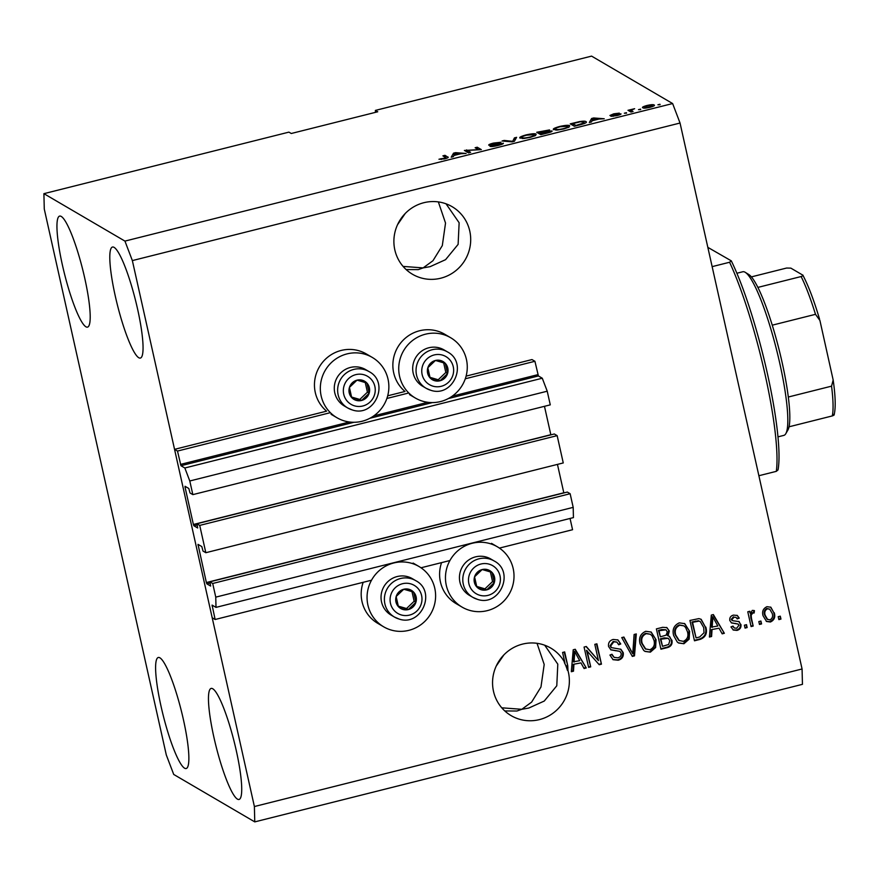 <?xml version="1.0" encoding="UTF-8"?>
<svg xmlns="http://www.w3.org/2000/svg" width="878" height="878" viewBox="0 0 878 878"><rect width="100%" height="100%" fill="white"/><g stroke="black" fill="none" stroke-linecap="round" stroke-linejoin="round"><path stroke-width="1.32" d="M210.654 586.065L209.886 581.84L212.706 583.486L215.758 597.139L215.999 607.378L212.092 605.107L215.132 619.495L371.526 580.215M421.012 567.781L449.931 560.526M499.417 548.091L572.566 529.719L570.052 518.459M215.132 619.495L212.202 617.772L174.546 449.349L326.605 411.156A34.944 34.044 120.3 0 1 315.29 392.532A34.944 34.044 120.3 0 1 328.657 356.457A34.944 34.044 120.3 0 1 366.378 353.977L372.25 357.412A34.944 34.044 120.3 0 0 334.529 359.903A34.944 34.044 120.3 0 0 321.161 395.967A34.944 34.044 120.3 0 0 336.943 417.73A34.944 34.044 120.3 0 0 374.665 415.239A34.944 34.044 120.3 0 0 388.032 379.175A34.944 34.044 120.3 0 0 372.25 357.412M215.999 607.378L573.433 517.603L573.191 507.363L215.758 597.139M212.706 583.486L570.14 493.721L573.191 507.363M209.886 581.84L567.32 492.064L570.14 493.721M205.825 552.712L199.723 525.406L557.157 435.642L563.259 462.936L205.825 552.712L203.005 551.055L201.797 546.566L198 544.36L206.374 582.553L206.868 583.859L210.621 586.054M563.841 492.942L557.453 464.396M174.546 449.349L177.488 451.062L180.967 465.724L184.841 467.985L189.791 480.979L192.842 494.632L190.021 492.975L188.814 488.486L185.049 486.28L185.082 487.312L193.39 524.484L193.884 525.779L197.671 527.985L196.902 523.76L554.336 433.984L557.157 435.642M196.902 523.76L199.723 525.406M550.857 434.862L544.47 406.316M192.842 494.632L550.276 404.857L547.224 391.204L189.791 480.979M184.841 467.985L542.275 378.22L547.224 391.204M448.307 398.579L538.401 375.949L542.275 378.22M538.401 375.949L534.921 361.286L465.285 378.78M177.488 451.062L330.358 412.671M386.88 398.469L408.764 392.982M466.097 376.124L531.98 359.574L534.921 361.286M387.692 395.813L405.01 391.467A34.944 34.044 -59.7 0 1 393.695 372.832A34.944 34.044 -59.7 0 1 407.063 336.768A34.944 34.044 -59.7 0 1 444.784 334.277L450.655 337.723A34.944 34.044 -59.7 0 1 466.437 359.475A34.944 34.044 -59.7 0 1 453.07 395.55A34.944 34.044 -59.7 0 1 415.349 398.03A34.944 34.044 -59.7 0 1 399.567 376.278A34.944 34.044 -59.7 0 1 412.934 340.203A34.944 34.044 -59.7 0 1 450.655 337.723M406.141 269.557L418.29 269.623L423.119 267.9L403.101 266.407M423.854 202.708A39.159 38.149 120.3 0 0 394.376 235.15A39.159 38.149 120.3 0 0 412.506 274.265A39.159 38.149 120.3 0 0 440.734 278.216A39.159 38.149 120.3 0 0 470.213 245.774A39.159 38.149 120.3 0 0 452.082 206.659A39.159 38.149 120.3 0 0 423.854 202.708M504.806 710.95L516.955 711.015L521.784 709.303L501.766 707.811M522.52 644.112A39.159 38.149 120.3 0 0 493.041 676.554A39.159 38.149 120.3 0 0 511.172 715.658A39.159 38.149 120.3 0 0 539.399 719.609A39.159 38.149 120.3 0 0 567.978 670.627L567.397 670.287A39.159 38.149 120.3 0 0 564.324 662.539L564.916 662.879A39.159 38.149 120.3 0 0 550.747 648.063A39.159 38.149 120.3 0 0 522.52 644.112M184.567 768.184A57.235 9.351 75.9 0 1 162.09 710.873A57.235 9.351 75.9 0 1 158.292 657.49A57.235 9.351 75.9 0 1 159.906 657.831A57.235 9.351 75.9 0 1 182.383 715.142A57.235 9.351 75.9 0 1 186.18 768.524A57.235 9.351 75.9 0 1 184.567 768.184M85.901 326.781A57.235 9.351 75.9 0 1 63.425 269.469A57.235 9.351 75.9 0 1 59.627 216.098A57.235 9.351 75.9 0 1 61.24 216.438A57.235 9.351 75.9 0 1 83.717 273.738A57.235 9.351 75.9 0 1 87.515 327.121A57.235 9.351 75.9 0 1 85.901 326.781M138.757 357.719A57.235 9.351 75.9 0 1 116.28 300.408A57.235 9.351 75.9 0 1 112.483 247.036A57.235 9.351 75.9 0 1 114.096 247.366A57.235 9.351 75.9 0 1 136.573 304.677A57.235 9.351 75.9 0 1 140.37 358.059A57.235 9.351 75.9 0 1 138.757 357.719M237.422 799.123A57.235 9.351 75.9 0 1 214.945 741.811A57.235 9.351 75.9 0 1 211.148 688.429A57.235 9.351 75.9 0 1 212.761 688.769A57.235 9.351 75.9 0 1 235.238 746.08A57.235 9.351 75.9 0 1 239.035 799.463A57.235 9.351 75.9 0 1 237.422 799.123M383.675 626.815A34.944 34.044 -59.7 0 1 367.893 605.052A34.944 34.044 -59.7 0 1 381.261 568.977A34.944 34.044 -59.7 0 1 418.982 566.497A34.944 34.044 -59.7 0 1 434.775 588.249A34.944 34.044 -59.7 0 1 421.407 624.324A34.944 34.044 -59.7 0 1 383.675 626.815L377.803 623.369A34.944 34.044 -59.7 0 1 362.021 601.617A34.944 34.044 -59.7 0 1 363.174 582.312M441.579 562.622A34.944 34.044 120.3 0 0 440.427 581.916A34.944 34.044 120.3 0 0 456.209 603.68L462.08 607.115A34.944 34.044 120.3 0 0 499.812 604.635A34.944 34.044 120.3 0 0 513.18 568.56A34.944 34.044 120.3 0 0 497.387 546.807A34.944 34.044 120.3 0 0 459.666 549.288A34.944 34.044 120.3 0 0 446.298 585.363A34.944 34.044 120.3 0 0 462.08 607.115M537.029 643.311L544.195 664.459L540.969 687.013L531.618 702.126L521.784 709.303L528.808 708.041L544.239 701.061L556.784 685.784L557.804 664.163L544.711 645.22M438.363 201.918L445.53 223.067L442.303 245.62L432.953 260.733L423.119 267.9L430.143 266.649L445.574 259.668L458.118 244.38L459.139 222.76L446.046 203.828M496.202 666.106L503.917 654.856M397.536 224.702L405.252 213.464M166.304 754.97L44.273 209.019L43.9 193.665L288.917 132.128L291.266 133.5L377.738 111.78L375.389 110.408L591.585 56.115L672.625 103.549L680.044 123.03L802.075 668.981L802.448 684.335L254.763 821.885L173.723 774.451L166.304 754.97M564.916 662.879L562.578 652.453L564.675 651.926L567.759 665.722L567.978 670.627M587.086 650.675L590.707 666.852L588.611 667.379L584.068 647.053L586.295 646.493L598.434 660.563L594.812 644.353L596.908 643.826L601.452 664.152L599.213 664.723L586.504 650.335L590.707 666.852M616.861 642.081L613.195 641.478L610.1 645.681L611.22 647.58L620.9 649.292L623.248 652.705C623.731 656.634 622.052 659.148 618.211 660.223L613.096 659.696L609.936 655.054L611.966 654.264L614.117 657.359L617.86 657.809C620.296 657.216 621.394 655.712 621.163 653.298L619.835 651.355L610.945 649.885L608.575 646.504C608.081 642.85 609.617 640.501 613.184 639.458L617.969 639.952L620.746 643.98L618.705 644.77L616.861 642.081L613.788 641.818L610.682 646.021L611.406 647.69M636.298 633.938L634.487 655.866L632.325 656.404L621.745 637.593L623.896 637.055L632.764 653.781L634.114 634.487L636.298 633.938M650.379 652.145L645.067 651.432L643.717 650.455L640.117 643.991C638.525 638.01 640.391 633.773 645.736 631.293L651.191 632.061L656.053 639.733L655.625 647.547L650.379 652.145L644.77 651.256M683.929 643.728L678.606 643.014L677.267 642.027L673.656 635.573C672.065 629.581 673.942 625.345 679.276 622.864L684.73 623.632L689.592 631.304L689.164 639.129L683.929 643.728L678.321 642.839M712.003 629.976L711.597 636.495L709.413 637.044L711.312 615.094L713.364 614.578L724.35 633.29L722.177 633.839L719.049 628.209L711.41 629.636L711.015 636.155L711.597 636.495M780.301 616.169L780.959 619.078L778.863 619.605L778.204 616.696L780.301 616.169M43.9 193.665L124.939 241.099L132.358 260.59L680.044 123.03M132.358 260.59L254.39 806.531L802.075 668.981M774.286 612.778C775.548 617.113 774.253 620.197 770.401 622.008L766.538 621.47L763.059 615.763C761.863 611.483 763.169 608.465 766.977 606.687L770.862 607.236L773.705 612.438C774.956 616.773 773.661 619.846 769.808 621.657L770.401 622.008M760.919 621.042L761.566 623.94L759.47 624.467L758.822 621.569L760.919 621.042M751.469 618.386L753.181 626.047L751.085 626.574L747.782 611.79L749.878 611.264L750.405 613.623L752.292 610.386L754.443 610.671L754.136 612.987L752.655 613.074L751.162 615.269L751.469 618.386L750.877 618.046L753.181 626.047M746.498 624.664L747.145 627.561L745.049 628.088L744.401 625.191L746.498 624.664M740.9 624.379C741.361 627.496 740.066 629.504 737.015 630.393L733.317 630.042L730.946 626.892L732.987 626.102L734.381 628.022L736.686 628.242L738.892 625.268L738.113 624.049L731.528 622.952L729.794 620.483C729.453 617.64 730.683 615.851 733.503 615.105L737.311 615.467L739.232 618.123L737.191 618.913L736.038 617.355L734.052 617.19L731.824 619.659L732.757 620.724L739.122 621.591L740.319 624.028C740.769 627.155 739.474 629.164 736.422 630.042L737.015 630.393M731.868 620.23L732.757 620.724M705.813 627.101C707.514 633.027 705.725 637.088 700.424 639.294L694.476 640.797L689.932 620.461L698.921 618.606L701.171 619.33L705.221 626.749C706.933 632.676 705.133 636.748 699.843 638.954L700.424 639.294M671.922 640.161C672.636 644.145 671.044 646.647 667.148 647.657L660.936 649.215L656.393 628.889L662.649 627.32L666.896 627.594L669.332 631.041L668.026 635.87L669.486 636.374L671.33 639.81C672.043 643.804 670.452 646.307 666.556 647.316L660.838 648.754M573.905 664.668L573.499 671.176L571.315 671.725L573.213 649.775L575.255 649.27L586.252 667.971L584.079 668.52L580.951 662.89L573.312 664.317L572.906 670.836L573.499 671.176M124.939 241.099L672.625 103.549M467.315 150.412L470.597 152.322L468.501 152.849L464.385 150.445L478.4 149.666L475.13 147.745L477.226 147.219L481.331 149.622L467.315 150.412L467.765 152.432M503.324 143.498L503.248 143.169C503.654 143.718 501.931 144.475 498.089 145.463C493.798 146.494 491.087 146.791 489.957 146.341L497.793 145.133L501.173 143.696L488.783 145.21C488.366 144.716 489.935 144.003 493.513 143.081L500.932 142.247L494.062 143.344L490.89 144.694L491.965 144.771L503.39 143.312M501.404 144.497L501.173 143.696M490.967 145.287L490.813 144.607L491.021 145.287M516.615 137.33L514.365 141.325L512.203 141.874L502.062 140.985L504.213 140.436L512.697 141.347L514.431 137.879L516.615 137.33M520.215 138.186C518.744 137.528 520.698 136.441 526.054 134.916C531.739 133.665 535.108 133.401 536.151 134.147L535.569 135.519L530.257 137.385L523.672 138.504L519.831 137.769M553.755 129.768C552.295 129.11 554.237 128.012 559.593 126.487C565.278 125.236 568.648 124.983 569.69 125.719L569.109 127.101L563.808 128.956L557.212 130.076L553.37 129.351M640.6 109.135L638.504 109.662L640.699 109.596M654.231 105.678L654.077 104.965C655.24 105.415 653.89 106.194 650.016 107.303C645.89 108.213 643.497 108.378 642.839 107.818C641.73 107.357 643.091 106.589 646.921 105.492C651.004 104.592 653.386 104.416 654.077 104.965L654.384 105.294M447.945 157.678L447.78 156.953C448.965 157.305 447.901 157.952 444.597 158.896L438.967 159.236L445.991 157.886L442.896 155.845L444.992 155.318L448.12 157.305M446.123 158.468L445.717 157.491M592.013 120.802L591.487 121.965L589.303 122.514L591.629 118.486L593.682 117.97L604.24 118.76L599.07 119.035L592.013 120.802M620.955 114.118L620.878 113.811C621.273 114.239 619.945 114.842 616.894 115.622L610.923 116.324L618.858 114.381L609.903 115.501L613.711 113.833L619.341 113.13L611.944 114.941L621.009 113.953M619.034 115.018L618.858 114.381M612.043 115.49L611.911 114.897L612.065 115.479M626.442 112.691L624.346 113.218L626.552 113.152M631.787 111.835L631.512 110.617L633.06 111.517L630.964 112.044L627.979 110.299L634.629 108.707L631.271 110.156M659.993 104.262L657.896 104.789L660.091 104.734M586.12 122.547L585.911 121.625C587.492 122.24 585.626 123.293 580.314 124.764L574.366 126.256L570.25 123.853L579.228 121.669C583.135 121.043 585.363 121.032 585.911 121.625L586.306 122.042M552.021 131.294L551.933 130.888C552.558 131.393 550.923 132.139 547.027 133.127L540.826 134.685L536.71 132.282L549.54 129.922L548.146 130.998L552.097 131.074M453.915 155.483L453.377 156.646L451.204 157.195L453.531 153.167L455.572 152.651L466.141 153.441L460.961 153.716L453.915 155.483M375.389 110.408L375.433 112.362M254.39 806.531L254.763 821.885M441.195 159.511L441.008 158.688M445.442 157.338L444.992 155.318M592.145 120.769L591.629 118.486M593.813 118.563L593.682 117.97M592.924 119.167L592.222 120.352L597.896 118.925L593.089 118.475L592.924 119.167M613.107 116.357L612.976 115.764M630.525 111.791L630.075 109.772M630.997 112.044L630.547 110.046M647.295 105.755C644.88 106.49 644.09 107.006 644.935 107.292L649.643 107.039C652.058 106.304 652.848 105.799 652.003 105.514L647.295 105.755M644.935 108.126L644.693 107.028L645.121 108.126M652.431 106.589L652.003 105.514M584.166 123.633L583.804 122.141L579.228 121.669M573.279 125.631L572.829 123.611L575.979 125.455L584.013 122.931L583.804 122.141M579.304 122.053L572.829 123.611M560.098 126.761C556.004 127.936 554.589 128.77 555.862 129.242C556.608 129.79 559.088 129.604 563.303 128.682C567.309 127.529 568.735 126.717 567.583 126.234L560.098 126.761M555.796 130.12L555.511 128.857L556.059 130.12M568.11 127.584L567.583 126.234M539.29 132.029L540.519 132.754L547.51 130.493L539.29 132.029L539.74 134.049M540.936 134.652L540.519 132.754M547.784 131.415L547.51 130.493M540.991 133.039L542.439 133.873L549.837 131.415L540.991 133.039L541.331 134.553M550.111 132.26L549.837 131.415M526.548 135.19C522.454 136.364 521.049 137.188 522.322 137.659C523.068 138.219 525.549 138.033 529.763 137.111C533.769 135.958 535.185 135.146 534.043 134.663L526.548 135.19M522.245 138.548L521.971 137.286L522.509 138.548M534.57 136.013L534.043 134.663M504.378 141.182L504.213 140.436M514.969 140.26L514.431 137.879M492.163 146.527L491.998 145.781M467.096 152.037L466.613 149.886M477.676 149.238L477.226 147.219M454.047 155.45L453.531 153.167M455.715 153.255L455.572 152.651M454.826 153.859L454.124 155.033L459.798 153.606L454.991 153.167L454.826 153.859M779.818 616.29L780.959 619.078M780.366 618.727L778.753 619.133M769.808 621.657L766.242 621.295M770.566 607.071L773.705 612.438M769.699 609.156L766.812 608.476C764.409 609.881 763.662 612.021 764.562 614.885L767.065 619.188L769.984 619.879C772.377 618.463 773.123 616.323 772.223 613.448L769.699 609.156L767.394 608.816C765.001 610.221 764.244 612.361 765.155 615.226L767.646 619.528M766.812 608.476L767.394 608.816M764.562 614.885L765.155 615.226M760.436 621.163L761.566 623.94M760.974 623.6L759.36 624.006M752.589 625.707L750.975 626.113M749.384 611.384L750.405 613.623M753.84 610.451L753.543 612.646L754.136 612.987M753.543 612.646L752.062 612.734L752.655 613.074M752.062 612.734L750.569 614.929L751.162 615.269M750.569 614.929L750.877 618.046M746.015 624.785L747.145 627.561M746.563 627.221L744.95 627.627M736.422 630.042L733.02 629.855M732.603 626.255L734.381 628.022M731.242 622.765L738.113 624.049M737.004 615.302L739.232 618.123M738.639 617.783L736.982 618.419M736.038 617.355L734.052 617.19M733.459 616.85L731.231 619.319L731.824 619.659M731.231 619.319L732.175 620.384M738.815 621.437L740.319 624.028M711.015 636.155L709.457 636.539M713.024 614.666L724.35 633.29M723.768 632.95L721.935 633.411M711.41 629.636L719.049 628.209M712.815 616.96L712.223 616.608L711.575 627.09L717.831 626.003L712.815 616.96L712.157 627.43M712.146 620.691L712.738 621.042M699.843 638.954L694.377 640.325M700.874 619.166L705.221 626.749M700.238 621.558L698.46 620.768L691.974 621.975L696.045 637.889L699.645 636.989L704.013 632.764L703.706 627.594L700.238 621.558L699.053 621.108L692.566 622.315L696.045 637.889M691.974 621.975L692.566 622.315M695.519 621.086L696.1 621.426M698.46 620.768L699.053 621.108M684.434 623.468L689.592 631.304M689 630.964L688.582 638.778L689.164 639.129M688.582 638.778L683.336 643.376M683.852 625.827L679.232 624.895C675.16 626.848 673.81 630.119 675.182 634.728L678.793 640.435L683.38 641.346C687.353 639.458 688.725 636.265 687.485 631.776L685.575 627.397L683.852 625.827L679.824 625.235C675.742 627.188 674.392 630.47 675.764 635.079L679.385 640.775M679.232 624.895L679.824 625.235M675.182 634.728L675.764 635.079M666.589 627.43L669.332 631.041M668.74 630.7L667.445 635.518L668.026 635.87M669.179 636.221L671.33 639.81M668.235 638.284L664.185 637.878L660.322 638.844L662.506 646.318L668.63 644.507L669.826 640.699L668.235 638.284L660.904 639.184L662.506 646.318M665.941 629.789L661.869 629.537L658.434 630.393L660.377 636.813L666.095 635.167L667.302 631.897L665.941 629.789L659.016 630.744L660.377 636.813M658.434 630.393L659.016 630.744M660.322 638.844L660.904 639.184M650.894 631.897L656.053 639.733M655.46 639.393L655.043 647.207L655.625 647.547M655.043 647.207L649.797 651.805M650.313 634.256L645.692 633.312C641.62 635.266 640.26 638.547 641.631 643.157L645.253 648.853L649.83 649.775C653.814 647.876 655.186 644.682 653.934 640.194L652.036 635.826L650.313 634.256L646.285 633.664C642.202 635.606 640.852 638.888 642.224 643.497L645.835 649.204M645.692 633.312L646.285 633.664M641.631 643.157L642.224 643.497M635.672 634.092L633.894 655.515L634.487 655.866M633.894 655.515L632.083 655.976M623.545 637.143L632.764 653.781M620.603 649.127L622.656 652.365C623.139 656.294 621.47 658.796 617.629 659.883L618.211 660.223M617.629 659.883L612.811 659.521M611.56 654.428L614.117 657.359M619.835 651.355L610.66 649.698M617.673 639.788L620.746 643.98M620.153 643.629L618.529 644.265M613.195 641.478L613.788 641.818M610.1 645.681L610.682 646.021M622.656 652.365L623.248 652.705M590.115 666.512L588.512 666.918M586.065 646.559L598.434 660.563M596.425 643.947L601.452 664.152M600.859 663.812L598.862 664.317M572.906 670.836L571.358 671.22M574.925 649.347L586.252 667.971M585.67 667.631L583.837 668.092M573.312 664.317L580.951 662.89M574.717 651.641L574.124 651.3L573.466 661.771L579.732 660.695L574.717 651.641L574.058 662.111M574.047 655.383L574.64 655.723M564.192 652.047L567.759 665.722M567.177 665.381L567.397 670.287M409.104 589.336A10.547 10.273 120.3 0 0 398.425 606.676A10.547 10.273 120.3 0 0 415.909 602.286A10.547 10.273 120.3 0 0 409.104 589.336M408.621 590.642L403.759 589.237L396.154 596.513L398.425 606.676L408.303 609.562L415.909 602.286L413.637 592.123L408.621 590.642M407.886 576.747A21.083 20.545 120.3 0 0 391.083 615.083L394.441 617.047A21.083 20.545 -59.7 0 1 411.244 578.712A21.083 20.545 -59.7 0 1 415.744 580.654L412.386 578.69A21.083 20.545 120.3 0 0 407.886 576.747M398.294 606.127L406.536 608.531L414.142 601.254L411.991 591.629M406.536 608.531L408.303 609.562M414.142 601.254L415.909 602.286M362.373 380.251A10.547 10.273 120.3 0 0 351.694 397.591A10.547 10.273 120.3 0 0 369.166 393.201A10.547 10.273 120.3 0 0 362.373 380.251M361.879 381.557L357.028 380.152L349.422 387.428L351.694 397.591L361.571 400.478L369.166 393.201L366.894 383.038L361.879 381.557M361.154 367.662A21.083 20.545 120.3 0 0 344.341 405.998L347.699 407.963A21.083 20.545 -59.7 0 1 364.513 369.627A21.083 20.545 -59.7 0 1 369.012 371.57L365.654 369.605A21.083 20.545 120.3 0 0 361.154 367.662M351.551 397.043L359.804 399.446L367.41 392.17L365.259 382.545M359.804 399.446L361.571 400.478M367.41 392.17L369.166 393.201M440.778 360.562A10.547 10.273 120.3 0 0 430.099 377.902A10.547 10.273 120.3 0 0 447.571 373.512A10.547 10.273 120.3 0 0 440.778 360.562M440.284 361.857L435.422 360.463L427.827 367.739L430.099 377.902L439.977 380.789L447.571 373.512L445.3 363.349L440.284 361.857M439.56 347.973A21.083 20.545 120.3 0 0 422.746 386.309L426.104 388.274A21.083 20.545 -59.7 0 1 442.918 349.938A21.083 20.545 -59.7 0 1 447.418 351.88L444.048 349.916A21.083 20.545 120.3 0 0 439.56 347.973M429.957 377.342L438.21 379.757L445.815 372.481L443.664 362.855M438.21 379.757L439.977 380.789M445.815 372.481L447.571 373.512M487.509 569.646A10.547 10.273 120.3 0 0 476.831 586.987A10.547 10.273 120.3 0 0 494.303 582.597A10.547 10.273 120.3 0 0 487.509 569.646M487.027 570.941L482.165 569.548L474.559 576.824L476.831 586.987L486.708 589.873L494.303 582.597L492.031 572.434L487.027 570.941M486.291 557.058A21.083 20.545 120.3 0 0 469.489 595.394L472.847 597.358A21.083 20.545 -59.7 0 1 489.65 559.023A21.083 20.545 -59.7 0 1 494.149 560.965L490.791 559.001A21.083 20.545 120.3 0 0 486.291 557.058M476.699 586.427L484.941 588.842L492.547 581.565L490.396 571.94M484.941 588.842L486.708 589.873M492.547 581.565L494.303 582.597M712.135 266.638L729.585 262.259A126.52 20.666 -104.1 0 1 776.317 471.343L758.877 475.722M729.585 262.259L731.286 260.843A123.513 20.172 75.9 0 1 767.207 372.733A123.513 20.172 75.9 0 1 778.018 469.928L776.317 471.343M731.286 260.843L707.833 247.355M748.671 274.441A81.336 13.28 75.9 0 1 748.791 274.518A81.336 13.28 75.9 0 1 757.879 287.402A81.336 13.28 75.9 0 1 772.256 325.178A81.336 13.28 75.9 0 1 788.312 397.021A81.336 13.28 75.9 0 1 789.037 426.796A81.336 13.28 75.9 0 1 787.862 430.11L785.788 433.699A84.354 13.774 -104.1 0 0 776.668 350.212A84.354 13.774 -104.1 0 0 745.257 272.334A84.354 13.774 -104.1 0 0 745.137 272.257A84.354 13.774 -104.1 0 0 742.766 271.763L736.872 273.245M777.974 436.86L783.856 435.378A84.354 13.774 -104.1 0 0 785.788 433.699M751.381 276.888L786.589 268.042L790.858 268.13L802.602 275.012C803.568 275.286 803.074 275.791 801.12 276.548L757.879 287.402M819.591 319.241C813.994 300.43 808.429 285.778 802.909 275.286L802.602 275.012M772.256 325.178L815.497 314.324L819.92 320.481L833.167 379.998L831.554 386.155L788.312 397.021M833.76 414.394C834.726 414.668 834.232 415.184 832.278 415.931A81.336 13.28 -104.1 0 0 831.554 386.155M789.037 426.796L832.278 415.931M212.147 606.138L213.354 605.831M206.868 583.859L210.149 583.036M206.374 582.553L563.808 492.788M198.066 545.392L199.273 545.084M193.884 525.779L197.166 524.956M193.39 524.484L550.824 434.709M185.082 487.312L186.29 487.005M180.967 465.724L353.911 422.285M369.901 418.268L432.316 402.596M180.473 464.418L349.4 422M373.819 415.865L427.805 402.3M452.225 396.176L537.907 374.654M511.38 141.797L511.237 141.171M513.125 141.643L512.928 140.743M735.358 623.38L735.951 623.72M666.556 647.316L667.148 647.657M661.869 629.537L662.451 629.877M664.185 637.878L664.778 638.218M630.645 650.444L631.227 650.785M614.677 650.379L615.269 650.719M410.772 583.87A16.265 15.848 120.3 0 0 390.798 594.944A16.265 15.848 120.3 0 0 401.279 614.94A16.265 15.848 120.3 0 0 421.264 603.855A16.265 15.848 120.3 0 0 410.772 583.87M398.941 618.99A21.083 20.545 -59.7 0 1 394.441 617.047L398.996 619.012C421.297 626.914 436.794 591.465 415.744 580.654M364.041 374.785A16.265 15.848 120.3 0 0 344.066 385.859A16.265 15.848 120.3 0 0 354.547 405.856A16.265 15.848 120.3 0 0 374.533 394.771A16.265 15.848 120.3 0 0 364.041 374.785M352.199 409.905A21.083 20.545 -59.7 0 1 347.699 407.963L352.254 409.927C374.555 417.829 390.062 382.38 369.012 371.57M442.446 355.096A16.265 15.848 120.3 0 0 422.472 366.17A16.265 15.848 120.3 0 0 432.953 386.166A16.265 15.848 120.3 0 0 452.927 375.082A16.265 15.848 120.3 0 0 442.446 355.096M430.604 390.216A21.083 20.545 -59.7 0 1 426.104 388.274L430.659 390.238C452.96 398.129 468.468 362.691 447.418 351.88M489.178 564.17A16.265 15.848 120.3 0 0 469.203 575.255A16.265 15.848 120.3 0 0 479.684 595.24A16.265 15.848 120.3 0 0 499.67 584.166A16.265 15.848 120.3 0 0 489.178 564.17M477.347 599.301A21.083 20.545 -59.7 0 1 472.847 597.358L477.391 599.323C499.692 607.214 515.199 571.776 494.149 560.965M815.497 314.324A81.336 13.28 -104.1 0 0 801.12 276.548M331.072 414.284L336.943 417.73M491.515 543.361L497.387 546.807M413.11 563.061L418.982 566.497M409.477 394.595L415.349 398.03M446.013 157.777L446.167 158.457M631.26 110.332L631.611 111.879M584.155 122.525L584.386 123.557M748.791 274.518L745.257 272.334M834.1 414.932C835.823 408.029 835.516 396.384 833.167 379.998"/></g></svg>
